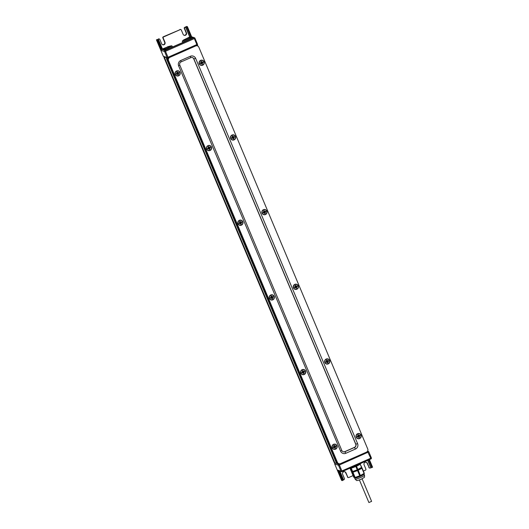<?xml version="1.0" encoding="UTF-8"?>
<svg xmlns="http://www.w3.org/2000/svg" width="529" height="529" viewBox="0 0 529 529"><rect width="100%" height="100%" fill="white"/><g stroke="black" fill="none" stroke-linecap="round" stroke-linejoin="round"><path stroke-width="0.79" d="M305.583 371.014A2.652 2.605 108.9 0 0 302.158 369.652A2.652 2.605 108.9 0 0 300.776 373.137A2.652 2.605 108.9 0 0 304.201 374.506A2.652 2.605 108.9 0 0 305.583 371.014M329.633 360.408A2.652 2.605 108.9 0 0 326.208 359.046A2.652 2.605 108.9 0 0 324.819 362.53A2.652 2.605 108.9 0 0 328.244 363.899A2.652 2.605 108.9 0 0 329.633 360.408M274.194 296.346A2.652 2.605 108.9 0 0 270.775 294.977A2.652 2.605 108.9 0 0 269.387 298.468A2.652 2.605 108.9 0 0 272.812 299.831A2.652 2.605 108.9 0 0 274.194 296.346M298.244 285.739A2.652 2.605 108.9 0 0 294.818 284.377A2.652 2.605 108.9 0 0 293.436 287.862A2.652 2.605 108.9 0 0 296.855 289.231A2.652 2.605 108.9 0 0 298.244 285.739M361.023 435.083A2.652 2.605 108.9 0 0 357.597 433.714A2.652 2.605 108.9 0 0 356.209 437.205A2.652 2.605 108.9 0 0 359.634 438.567A2.652 2.605 108.9 0 0 361.023 435.083M336.973 445.689A2.652 2.605 108.9 0 0 333.548 444.32A2.652 2.605 108.9 0 0 332.166 447.805A2.652 2.605 108.9 0 0 335.591 449.174A2.652 2.605 108.9 0 0 336.973 445.689M206.614 149.125A2.652 2.605 -71.1 0 1 207.996 145.64A2.652 2.605 -71.1 0 1 211.421 147.002A2.652 2.605 -71.1 0 1 210.033 150.494A2.652 2.605 -71.1 0 1 206.614 149.125M230.657 138.519A2.652 2.605 -71.1 0 1 232.039 135.034A2.652 2.605 -71.1 0 1 235.465 136.396A2.652 2.605 -71.1 0 1 234.083 139.887A2.652 2.605 -71.1 0 1 230.657 138.519M237.997 223.793A2.652 2.605 -71.1 0 1 239.386 220.309A2.652 2.605 -71.1 0 1 242.811 221.677A2.652 2.605 -71.1 0 1 241.422 225.162A2.652 2.605 -71.1 0 1 237.997 223.793M262.047 213.194A2.652 2.605 -71.1 0 1 263.429 209.702A2.652 2.605 -71.1 0 1 266.854 211.071A2.652 2.605 -71.1 0 1 265.472 214.556A2.652 2.605 -71.1 0 1 262.047 213.194M199.268 63.85A2.652 2.605 -71.1 0 1 200.65 60.359A2.652 2.605 -71.1 0 1 204.075 61.728A2.652 2.605 -71.1 0 1 202.693 65.212A2.652 2.605 -71.1 0 1 199.268 63.85M175.225 74.457A2.652 2.605 -71.1 0 1 176.607 70.965A2.652 2.605 -71.1 0 1 180.032 72.334A2.652 2.605 -71.1 0 1 178.65 75.819A2.652 2.605 -71.1 0 1 175.225 74.457M180.759 60.504A4.08 4.014 108.9 0 0 178.63 65.867L340.597 451.171L341.787 450.417A2.447 2.407 108.9 0 0 344.948 451.68L354.569 447.441A2.447 2.407 108.9 0 0 355.845 444.221L193.879 58.917L195.644 58.362A4.08 4.014 108.9 0 0 190.38 56.266L180.759 60.504L181.103 61.9L190.718 57.661A2.447 2.407 -71.1 0 1 193.879 58.917L193.74 58.871A2.447 2.407 108.9 0 0 192.384 57.555M178.63 65.867L179.82 65.12A2.447 2.407 -71.1 0 1 181.103 61.9M168.52 60.59A2.447 2.407 -71.1 0 1 169.796 57.377L195.69 45.95A2.447 2.407 -71.1 0 1 198.851 47.213L367.721 448.942A2.447 2.407 108.9 0 1 366.445 452.163L340.55 463.583A2.447 2.407 108.9 0 1 338.818 463.662L338.388 463.51A2.447 2.407 -71.1 0 1 336.96 462.174L168.09 60.445L168.52 60.59L337.39 462.32A2.447 2.407 108.9 0 0 338.818 463.662M168.539 57.82A2.447 2.407 108.9 0 0 168.09 60.445M196.821 45.349L196.98 45.725A2.447 2.407 108.9 0 0 196.252 45.6M193.74 58.871L355.7 444.168A2.447 2.407 -71.1 0 1 354.423 447.389L344.809 451.634A2.447 2.407 -71.1 0 1 343.142 451.733M195.644 58.362L357.611 443.666A4.08 4.014 -71.1 0 1 355.481 449.028L345.867 453.274A4.08 4.014 -71.1 0 1 340.597 451.171M179.82 65.12L341.787 450.417M272.567 295.083A2.447 2.407 108.9 0 0 269.539 298.376A2.447 2.407 108.9 0 0 270.98 299.718M274.015 296.425A2.447 2.407 108.9 0 0 270.035 295.757A2.447 2.407 108.9 0 0 271 299.725A2.447 2.407 108.9 0 0 274.015 296.425M271.615 295.936L270.874 296.26L271.106 296.822A0.41 0.403 -71.1 0 1 270.894 297.358L270.339 297.602L270.656 298.349L271.212 298.105A0.41 0.403 -71.1 0 1 271.734 298.316L271.972 298.878L272.713 298.548L272.475 297.992A0.41 0.403 -71.1 0 1 272.686 297.45L273.242 297.205L272.931 296.465L272.375 296.709A0.41 0.403 -71.1 0 1 271.846 296.498L271.615 295.936L271.337 296.551A0.734 0.721 108.9 0 0 272.29 296.934L272.349 297.08A0.734 0.721 108.9 0 0 271.966 298.045L271.82 298.111A0.734 0.721 108.9 0 0 270.868 297.734L270.808 297.582A0.734 0.721 108.9 0 0 271.192 296.617L271.225 296.293M272.931 296.465L272.547 296.822M273.242 297.205L272.607 296.967M272.713 298.548L272.071 298.31M271.972 298.878L271.926 298.369M270.656 298.349L270.61 297.847M296.63 284.483L296.597 284.47A2.447 2.407 108.9 0 0 293.582 287.769A2.447 2.407 108.9 0 0 295.023 289.112L295.043 289.118A2.447 2.407 108.9 0 0 298.058 285.819A2.447 2.407 108.9 0 0 294.078 285.151A2.447 2.407 108.9 0 0 295.043 289.118M295.658 285.329L294.918 285.66L295.156 286.215A0.41 0.403 -71.1 0 1 294.944 286.751L294.389 286.996L294.699 287.743L295.255 287.498A0.41 0.403 -71.1 0 1 295.784 287.71L296.015 288.272L296.756 287.941L296.524 287.386A0.41 0.403 -71.1 0 1 296.736 286.85L297.291 286.606L296.974 285.858L296.419 286.103A0.41 0.403 -71.1 0 1 295.896 285.891L295.658 285.329L295.38 285.951A0.734 0.721 108.9 0 0 296.333 286.328L296.392 286.473A0.734 0.721 108.9 0 0 296.009 287.439L295.863 287.505A0.734 0.721 108.9 0 0 294.911 287.128L294.851 286.983A0.734 0.721 108.9 0 0 295.235 286.01L295.275 285.686M296.974 285.858L296.59 286.215M297.291 286.606L296.65 286.361M296.756 287.941L296.121 287.703M296.015 288.272L295.976 287.763M294.699 287.743L294.653 287.24M303.977 369.758A2.447 2.407 108.9 0 0 300.961 373.057A2.447 2.407 108.9 0 0 304.942 373.725A2.447 2.407 108.9 0 0 303.977 369.758L303.937 369.745A2.447 2.407 108.9 0 0 300.928 373.044A2.447 2.407 108.9 0 0 302.37 374.387M303.005 370.604L302.264 370.935L302.495 371.49A0.41 0.403 -71.1 0 1 302.284 372.032L301.728 372.277L302.046 373.018L302.601 372.773A0.41 0.403 -71.1 0 1 303.124 372.985L303.362 373.547L304.102 373.223L303.864 372.661A0.41 0.403 -71.1 0 1 304.076 372.125L304.631 371.88L304.32 371.133L303.765 371.378A0.41 0.403 -71.1 0 1 303.236 371.166L303.005 370.604L302.727 371.226A0.734 0.721 108.9 0 0 303.672 371.603L303.739 371.748A0.734 0.721 108.9 0 0 303.355 372.72L303.21 372.78A0.734 0.721 108.9 0 0 302.257 372.403L302.198 372.257A0.734 0.721 108.9 0 0 302.581 371.285L302.614 370.961M304.32 371.133L303.93 371.49M304.631 371.88L303.996 371.636M304.102 373.223L303.461 372.978M303.362 373.547L303.315 373.044M302.046 373.018L301.999 372.515M327.987 359.145L328.02 359.151A2.447 2.407 108.9 0 0 324.971 362.438A2.447 2.407 108.9 0 0 328.985 363.125A2.447 2.407 108.9 0 0 328.02 359.151A2.447 2.407 108.9 0 0 325.004 362.451A2.447 2.407 108.9 0 0 326.433 363.787L326.4 363.773M327.048 360.004L326.307 360.328L326.545 360.89A0.41 0.403 -71.1 0 1 326.327 361.426L325.771 361.671L326.089 362.418L326.644 362.173A0.41 0.403 -71.1 0 1 327.173 362.378L327.405 362.94L328.145 362.616L327.907 362.054A0.41 0.403 -71.1 0 1 328.125 361.519L328.681 361.274L328.364 360.527L327.808 360.771A0.41 0.403 -71.1 0 1 327.279 360.56L327.048 360.004L326.77 360.619A0.734 0.721 108.9 0 0 327.722 360.996L327.782 361.142A0.734 0.721 108.9 0 0 327.398 362.114L327.253 362.173A0.734 0.721 108.9 0 0 326.3 361.796L326.241 361.651A0.734 0.721 108.9 0 0 326.624 360.685L326.658 360.361M328.364 360.527L327.98 360.884M328.681 361.274L328.04 361.029M328.145 362.616L327.504 362.372M327.405 362.94L327.365 362.438M326.089 362.418L326.043 361.909M335.326 444.42L335.366 444.433A2.447 2.407 108.9 0 0 332.318 447.713A2.447 2.407 108.9 0 0 333.739 449.055A2.447 2.407 108.9 0 0 333.759 449.055A2.447 2.407 108.9 0 0 336.788 445.768A2.447 2.407 108.9 0 0 332.807 445.094A2.447 2.407 108.9 0 0 333.779 449.061L333.739 449.055M334.388 445.279L333.654 445.603L333.885 446.165A0.41 0.403 -71.1 0 1 333.673 446.701L333.118 446.945L333.435 447.693L333.984 447.448A0.41 0.403 -71.1 0 1 334.513 447.66L334.751 448.215L335.492 447.891L335.254 447.329A0.41 0.403 -71.1 0 1 335.465 446.793L336.021 446.549L335.71 445.802L335.155 446.046A0.41 0.403 -71.1 0 1 334.626 445.835L334.388 445.279L334.116 445.894A0.734 0.721 108.9 0 0 335.062 446.271L335.128 446.423A0.734 0.721 108.9 0 0 334.745 447.389L334.599 447.455A0.734 0.721 108.9 0 0 333.647 447.071L333.587 446.926A0.734 0.721 108.9 0 0 333.971 445.96L334.004 445.636M335.71 445.802L335.32 446.159M336.021 446.549L335.386 446.304M335.492 447.891L334.85 447.646M334.751 448.215L334.705 447.713M333.435 447.693L333.389 447.184M359.389 433.82A2.447 2.407 108.9 0 0 356.361 437.106A2.447 2.407 108.9 0 0 357.802 438.455M360.838 435.162A2.447 2.407 108.9 0 0 356.857 434.488A2.447 2.407 108.9 0 0 357.822 438.462A2.447 2.407 108.9 0 0 360.838 435.162M358.437 434.673L357.697 434.997L357.928 435.559A0.41 0.403 -71.1 0 1 357.716 436.094L357.161 436.339L357.478 437.086L358.034 436.842A0.41 0.403 -71.1 0 1 358.556 437.053L358.794 437.609L359.535 437.285L359.297 436.723A0.41 0.403 -71.1 0 1 359.515 436.187L360.064 435.942L359.753 435.195L359.198 435.44A0.41 0.403 -71.1 0 1 358.669 435.235L358.437 434.673L358.159 435.288A0.734 0.721 108.9 0 0 359.112 435.671L359.171 435.817A0.734 0.721 108.9 0 0 358.788 436.782L358.642 436.848A0.734 0.721 108.9 0 0 357.69 436.465L357.63 436.319A0.734 0.721 108.9 0 0 358.014 435.354L358.047 435.03M359.753 435.195L359.37 435.552M360.064 435.942L359.429 435.704M359.535 437.285L358.893 437.04M358.794 437.609L358.748 437.106M357.478 437.086L357.432 436.584M239.577 225.043L239.611 225.05A2.447 2.407 -71.1 0 1 239.577 225.043A2.447 2.407 -71.1 0 1 238.605 221.069A2.447 2.407 -71.1 0 1 241.178 220.414A2.447 2.407 -71.1 0 1 242.163 224.389A2.447 2.407 -71.1 0 1 238.182 223.714A2.447 2.407 -71.1 0 1 241.198 220.421L241.164 220.408M240.682 223.635L240.576 223.377A0.734 0.721 -71.1 0 1 240.959 222.411L240.9 222.259A0.734 0.721 -71.1 0 1 239.948 221.882L239.802 221.949A0.734 0.721 -71.1 0 1 239.419 222.914L239.478 223.059A0.734 0.721 -71.1 0 1 240.431 223.443L241.323 223.879L240.583 224.203L240.351 223.648A0.41 0.403 108.9 0 0 239.822 223.436L239.267 223.681L238.949 222.934L239.505 222.689A0.41 0.403 108.9 0 0 239.723 222.154L239.485 221.591L240.226 221.267L240.457 221.823A0.41 0.403 108.9 0 0 240.986 222.035L241.541 221.79L241.859 222.537L241.303 222.782A0.41 0.403 108.9 0 0 241.085 223.317L241.323 223.879M241.859 222.537L241.217 222.292M241.541 221.79L241.158 222.147M240.226 221.267L239.835 221.625M239.267 223.681L239.22 223.172M240.583 224.203L240.536 223.701M263.621 214.437L263.654 214.45A2.447 2.407 -71.1 0 1 262.655 210.469A2.447 2.407 -71.1 0 1 266.669 211.15A2.447 2.407 -71.1 0 1 263.654 214.45A2.447 2.407 -71.1 0 1 262.688 210.476A2.447 2.407 -71.1 0 1 265.241 209.815L265.208 209.801M264.731 213.028L264.619 212.77A0.734 0.721 -71.1 0 1 265.003 211.805L264.943 211.66A0.734 0.721 -71.1 0 1 263.991 211.276L263.845 211.342A0.734 0.721 -71.1 0 1 263.462 212.308L263.528 212.453A0.734 0.721 -71.1 0 1 264.474 212.837L265.366 213.273L264.626 213.597L264.394 213.042A0.41 0.403 108.9 0 0 263.865 212.83L263.31 213.075L262.999 212.327L263.554 212.083A0.41 0.403 108.9 0 0 263.766 211.547L263.528 210.985L264.269 210.661L264.507 211.223A0.41 0.403 108.9 0 0 265.029 211.428L265.584 211.183L265.902 211.931L265.346 212.175A0.41 0.403 108.9 0 0 265.135 212.711L265.366 213.273M265.902 211.931L265.26 211.693M265.584 211.183L265.201 211.54M264.269 210.661L263.885 211.018M263.31 213.075L263.27 212.572M264.626 213.597L264.586 213.094M208.221 150.381L208.188 150.368A2.447 2.407 -71.1 0 1 207.223 146.401A2.447 2.407 -71.1 0 1 209.788 145.739L209.808 145.746A2.447 2.407 -71.1 0 1 210.773 149.714A2.447 2.407 -71.1 0 1 206.793 149.046A2.447 2.407 -71.1 0 1 209.808 145.746M209.299 148.966L209.186 148.709A0.734 0.721 -71.1 0 1 209.57 147.736L209.51 147.591A0.734 0.721 -71.1 0 1 208.558 147.214L208.413 147.274A0.734 0.721 -71.1 0 1 208.029 148.246L208.089 148.391A0.734 0.721 -71.1 0 1 209.041 148.768L209.934 149.211L209.193 149.535L208.962 148.973A0.41 0.403 108.9 0 0 208.433 148.761L207.877 149.006L207.566 148.265L208.122 148.021A0.41 0.403 108.9 0 0 208.333 147.479L208.095 146.923L208.836 146.593L209.074 147.155A0.41 0.403 108.9 0 0 209.596 147.366L210.152 147.122L210.469 147.869L209.914 148.113A0.41 0.403 108.9 0 0 209.702 148.649L209.934 149.211M210.469 147.869L209.828 147.624M210.152 147.122L209.768 147.479M208.836 146.593L208.452 146.95M207.877 149.006L207.831 148.504M209.193 149.535L209.153 149.033M232.251 139.768A2.447 2.407 -71.1 0 1 231.266 135.794A2.447 2.407 -71.1 0 1 233.818 135.133A2.447 2.407 -71.1 0 1 233.838 135.133A2.447 2.407 -71.1 0 1 234.823 139.114A2.447 2.407 -71.1 0 1 230.842 138.439A2.447 2.407 -71.1 0 1 233.851 135.14L233.818 135.133M233.342 138.36L233.229 138.102A0.734 0.721 -71.1 0 1 233.613 137.13L233.553 136.985A0.734 0.721 -71.1 0 1 232.601 136.608L232.456 136.674A0.734 0.721 -71.1 0 1 232.072 137.639L232.138 137.785A0.734 0.721 -71.1 0 1 233.084 138.162L233.977 138.605L233.243 138.929L233.005 138.367A0.41 0.403 108.9 0 0 232.476 138.162L231.92 138.406L231.609 137.659L232.165 137.414A0.41 0.403 108.9 0 0 232.376 136.879L232.138 136.317L232.879 135.993L233.117 136.548A0.41 0.403 108.9 0 0 233.646 136.76L234.195 136.515L234.512 137.262L233.957 137.507A0.41 0.403 108.9 0 0 233.745 138.043L233.977 138.605M234.512 137.262L233.871 137.018M234.195 136.515L233.811 136.872M232.879 135.993L232.496 136.35M231.92 138.406L231.881 137.897M233.243 138.929L233.196 138.426M176.798 75.7L176.831 75.713A2.447 2.407 -71.1 0 1 175.833 71.732A2.447 2.407 -71.1 0 1 179.847 72.413A2.447 2.407 -71.1 0 1 176.831 75.713A2.447 2.407 -71.1 0 1 175.866 71.746A2.447 2.407 -71.1 0 1 178.418 71.078L178.385 71.065M177.909 74.298L177.797 74.034A0.734 0.721 -71.1 0 1 178.18 73.068L178.121 72.923A0.734 0.721 -71.1 0 1 177.169 72.539L177.023 72.605A0.734 0.721 -71.1 0 1 176.64 73.571L176.706 73.723A0.734 0.721 -71.1 0 1 177.651 74.1L178.544 74.536L177.804 74.867L177.572 74.305A0.41 0.403 108.9 0 0 177.043 74.093L176.488 74.338L176.177 73.591L176.732 73.346A0.41 0.403 108.9 0 0 176.944 72.81L176.706 72.248L177.446 71.924L177.684 72.486A0.41 0.403 108.9 0 0 178.207 72.691L178.762 72.447L179.08 73.194L178.524 73.438A0.41 0.403 108.9 0 0 178.313 73.981L178.544 74.536M179.08 73.194L178.438 72.956M178.762 72.447L178.379 72.81M177.446 71.924L177.063 72.281M176.488 74.338L176.448 73.835M177.804 74.867L177.764 74.358M200.881 65.107L200.841 65.093A2.447 2.407 -71.1 0 1 199.876 61.126A2.447 2.407 -71.1 0 1 202.448 60.465L202.468 60.471A2.447 2.407 -71.1 0 1 203.434 64.439A2.447 2.407 -71.1 0 1 199.453 63.771A2.447 2.407 -71.1 0 1 202.468 60.471M201.952 63.692L201.84 63.427A0.734 0.721 -71.1 0 1 202.23 62.462L202.164 62.316A0.734 0.721 -71.1 0 1 201.218 61.939L201.073 61.999A0.734 0.721 -71.1 0 1 200.683 62.971L200.749 63.116A0.734 0.721 -71.1 0 1 201.701 63.493L202.594 63.93L201.853 64.26L201.615 63.698A0.41 0.403 108.9 0 0 201.086 63.487L200.531 63.731L200.22 62.984L200.775 62.739A0.41 0.403 108.9 0 0 200.987 62.204L200.756 61.648L201.489 61.318L201.728 61.88A0.41 0.403 108.9 0 0 202.257 62.091L202.812 61.847L203.123 62.594L202.567 62.839A0.41 0.403 108.9 0 0 202.356 63.374L202.594 63.93M203.123 62.594L202.488 62.349M202.812 61.847L202.422 62.204M201.489 61.318L201.106 61.675M200.531 63.731L200.491 63.229M201.853 64.26L201.807 63.751M166.119 48.648A3.048 0.377 157.2 0 1 167.7 47.987M186.836 39.51A3.048 0.377 157.2 0 1 188.417 38.848M371.583 501.373L368.898 502.53L359.396 479.935M349.689 468.297A5.918 0.741 -22.8 0 0 349.762 468.337A5.918 0.741 -22.8 0 0 355.786 466.492A5.918 0.741 -22.8 0 0 360.58 463.675L360.514 463.523M360.256 476.358A5.105 0.635 157.2 0 1 354.728 478.084L354.701 477.588L360.09 475.664L364.322 473.349L364.058 474.163A5.105 0.635 157.2 0 1 360.256 476.358M353.775 477.27L354.701 477.588L352.506 472.357L351.573 472.04L353.775 477.27M361.128 468.218A4.688 0.582 157.2 0 1 361.168 468.344A4.688 0.582 157.2 0 1 360.765 468.734A4.688 0.582 157.2 0 1 354.08 471.709A4.688 0.582 157.2 0 1 352.526 471.894A4.688 0.582 157.2 0 1 352.896 471.451M359.938 475.73L355.832 477.502M352.552 471.928L353.041 471.504M355.144 477.482L352.942 472.252L352.506 472.357M361.089 467.821L361.902 468.297L357.558 470.579L359.76 475.809M357.558 470.579L352.942 472.252M358.219 470.288L360.414 475.518M361.902 468.297L364.104 473.528M362.12 468.119L364.322 473.349M351.573 472.04L352.294 471.584M358.265 470.089L361.062 468.006L359.865 469.289M353.121 471.537L355.045 471.141A4.027 0.503 157.2 0 1 353.134 471.544L352.843 471.425M355.045 471.141L360.606 467.901M350.78 468.251L352.188 471.61L352.631 471.504L351.216 468.145L350.773 468.251M356.506 466.175L355.812 466.479L357.247 469.831L357.902 469.54L361.81 467.371L360.163 464.204M352.631 471.504L357.247 469.831M356.486 466.181L357.902 469.54M360.176 464.191L361.591 467.55M350.026 468.363L351.263 471.293L352.188 471.61M197.284 45.117L197.892 46.096M367.86 450.417L367.496 451.363L370.75 458.226L341.893 470.955L339.387 464.984L368.832 451.878A0.813 0.8 108.9 0 0 367.781 451.462L367.047 451.786M164.155 56.828L164.036 57.687L164.664 57.998L334.791 462.71L334.249 462.611L335.333 463.179L334.791 462.71M338.401 463.516L338.639 464.085L339.347 463.774M164.664 57.998L165.326 57L164.374 56.676M166.575 57.43L166.384 58.587L336.51 463.298L338.024 464.098L336.51 463.298M336.543 463.371L336.08 463.212A8.166 1.018 157.2 0 1 336.444 463.139M336.08 463.212L335.333 463.179M339.869 463.768L338.93 464.184A0.813 0.8 108.9 0 0 338.5 465.262L339.387 464.984L338.93 464.184L338.024 464.098M166.384 58.587L167.316 58.904L167.66 58.025M368.852 467.484A0.813 0.8 108.9 0 0 369.328 467.927L369.685 468.053A0.813 0.8 -71.1 0 1 369.209 467.61L367.047 463.192A1.838 1.805 108.9 0 0 366.154 462.26M347.394 476.946A0.813 0.8 108.9 0 0 347.87 477.396L348.227 477.515A0.813 0.8 -71.1 0 1 347.758 477.072L345.589 472.655A1.838 1.805 108.9 0 0 344.696 471.723M334.903 463.034A0.813 0.8 108.9 0 0 334.698 463.959L341.608 480.385L342.25 480.61L343.586 479.902L339.902 471.134M342.091 471.643L370.922 458.927L342.084 471.656A0.813 0.813 0 0 1 341.489 471.676A0.813 0.8 108.9 0 0 342.065 471.656L341.893 470.955L341.013 471.233A0.813 0.8 108.9 0 0 341.489 471.676L338.335 470.598A0.813 0.8 -71.1 0 1 337.859 470.155L342.25 480.61M369.685 468.053A0.813 0.8 -71.1 0 0 370.267 468.026L372.588 467.226L369.387 459.608M363.363 471.068L365.453 470.149A0.813 0.8 -71.1 0 0 365.883 469.078L364.078 464.779A1.838 1.805 -71.1 0 1 366.339 462.306A1.838 1.805 -71.1 0 1 367.404 463.311L369.209 467.61M343.546 479.81L344.002 479.611A0.813 0.8 -71.1 0 0 344.425 478.54L342.62 474.242A1.838 1.805 -71.1 0 1 344.882 471.775A1.838 1.805 -71.1 0 1 345.953 472.774L347.758 477.072M339.023 470.836L342.99 480.279M368.647 459.939L371.847 467.557M367.8 460.309L370.961 467.834M367.695 460.356L370.822 467.781M353.074 475.611L348.809 477.489A0.813 0.8 -71.1 0 1 348.227 477.515M170.067 46.44A3.677 0.456 157.2 0 1 170.126 46.479A3.677 0.456 157.2 0 1 167.151 48.232A3.677 0.456 157.2 0 1 163.408 49.376A3.677 0.456 157.2 0 1 163.349 49.329A3.677 0.456 157.2 0 1 166.324 47.584A3.677 0.456 157.2 0 1 170.067 46.44M190.784 37.301A3.677 0.456 157.2 0 1 190.837 37.347A3.677 0.456 157.2 0 1 187.868 39.093A3.677 0.456 157.2 0 1 184.125 40.237A3.677 0.456 157.2 0 1 184.066 40.191A3.677 0.456 157.2 0 1 187.041 38.445A3.677 0.456 157.2 0 1 190.784 37.301M163.322 56.259A0.813 0.8 108.9 0 0 163.792 56.702L167.594 58.005A0.813 0.8 108.9 0 0 168.176 57.978L168.004 57.277L167.118 57.555L163.322 56.259L156.412 39.827L158.806 39.053A0.813 0.8 -71.1 0 1 159.864 39.477L161.662 43.768A1.838 1.805 -71.1 0 0 164.651 44.271A1.838 1.805 -71.1 0 0 164.995 42.3L163.19 38.009A0.813 0.8 -71.1 0 1 163.613 36.931L163.256 36.812A0.813 0.8 108.9 0 0 162.833 37.883L163.19 38.009M159.388 39.027L159.024 38.908A0.813 0.8 108.9 0 0 158.449 38.934M162.562 44.7A1.838 1.805 108.9 0 0 164.638 42.175L162.833 37.883M163.256 36.812L180.263 29.591A0.813 0.8 -71.1 0 1 181.315 30.014L183.12 34.306A1.838 1.805 -71.1 0 0 186.109 34.808A1.838 1.805 -71.1 0 0 186.453 32.838L184.647 28.546A0.813 0.8 -71.1 0 1 185.071 27.468L184.714 27.349A0.813 0.8 108.9 0 0 184.29 28.421L184.647 28.546M180.839 29.564L180.482 29.445A0.813 0.8 108.9 0 0 179.906 29.465M184.013 35.238A1.838 1.805 108.9 0 0 186.089 32.712L184.29 28.421M184.714 27.349L186.75 26.45L187.392 26.668L185.071 27.468M158.806 39.053L157.06 40.052L161.451 50.506A0.813 0.8 -71.1 0 1 161.881 49.428L157.801 39.721M168.645 46.512L162.436 48.959M183.523 40.039L189.706 36.931L185.626 27.224M180.263 29.591L163.613 36.931M186.651 26.999L190.731 36.706L193.892 37.784L165.035 50.513L161.881 49.428L162.476 49.058L158.396 39.351M185.772 27.277L189.851 36.984L190.731 36.706A0.813 0.8 -71.1 0 1 191.313 36.68L194.467 37.757A0.813 0.8 108.9 0 0 193.892 37.784L194.348 38.577L194.943 38.207A0.813 0.8 108.9 0 0 194.467 37.757A0.813 0.813 0 0 1 194.956 38.214L197.469 44.191L196.854 44.555L197.046 45.249L168.202 57.965M191.65 36.792L187.392 26.668M157.06 40.052L156.412 39.827M190.718 57.661L190.38 56.266M355.7 444.168L357.611 443.666M336.96 462.174L337.39 462.32M344.809 451.634L345.867 453.274M354.423 447.389L355.481 449.028M271.846 296.498L271.337 296.551M272.686 297.45L272.349 297.08M272.475 297.992L271.966 298.045M271.212 298.105L270.868 297.734M295.896 285.891L295.38 285.951M296.736 286.85L296.392 286.473M296.524 287.386L296.009 287.439M295.255 287.498L294.911 287.128M303.236 371.166L302.727 371.226M304.076 372.125L303.739 371.748M303.864 372.661L303.355 372.72M302.601 372.773L302.257 372.403M327.279 360.56L326.77 360.619M328.125 361.519L327.782 361.142M327.907 362.054L327.398 362.114M326.644 362.173L326.3 361.796M334.626 445.835L334.116 445.894M335.465 446.793L335.128 446.423M335.254 447.329L334.745 447.389M333.984 447.448L333.647 447.071M358.669 435.235L358.159 435.288M359.515 436.187L359.171 435.817M359.297 436.723L358.788 436.782M358.034 436.842L357.69 436.465M241.085 223.317L240.576 223.377M241.303 222.782L240.959 222.411M240.457 221.823L239.948 221.882M239.822 223.436L239.478 223.059M265.135 212.711L264.619 212.77M265.346 212.175L265.003 211.805M264.507 211.223L263.991 211.276M263.865 212.83L263.528 212.453M209.702 148.649L209.186 148.709M209.914 148.113L209.57 147.736M209.074 147.155L208.558 147.214M208.433 148.761L208.089 148.391M233.745 138.043L233.229 138.102M233.957 137.507L233.613 137.13M233.117 136.548L232.601 136.608M232.476 138.162L232.138 137.785M178.313 73.981L177.797 74.034M178.524 73.438L178.18 73.068M177.684 72.486L177.169 72.539M177.043 74.093L176.706 73.723M202.356 63.374L201.84 63.427M202.567 62.839L202.23 62.462M201.728 61.88L201.218 61.939M201.086 63.487L200.749 63.116M355.204 479.208A5.105 0.635 157.2 0 1 355.124 479.148L356.394 480.325C356.486 480.835 358.107 480.458 361.254 479.195C365.38 476.669 364.388 478.097 364.534 475.194A5.105 0.635 157.2 0 1 360.725 477.475A5.105 0.635 157.2 0 1 355.204 479.208M164.089 57.8L334.216 462.511M167.958 58.045L168.129 58.448M167.316 58.904L337.442 463.616M371.345 457.856L370.75 458.226L370.922 458.927A0.813 0.813 0 0 0 371.358 457.863L368.845 451.905L371.358 457.863M334.698 463.959L338.5 465.262L341.013 471.233L337.859 470.155M370.948 458.914A0.813 0.8 108.9 0 0 371.358 457.883M367.047 463.192L367.404 463.311M345.589 472.655L345.953 472.774M164.638 42.175L164.995 42.3M186.089 32.712L186.453 32.838M182.855 42.585L182.498 41.731A5.713 0.714 -22.8 0 0 190.638 38.981L191.882 38.604M190.704 39.126L190.638 38.981A0.813 0.403 63.1 0 0 189.918 38.306A4.9 0.608 157.2 0 1 183.98 40.627A4.9 0.608 157.2 0 1 184.165 39.668A0.813 0.562 -119.6 0 0 183.999 39.768M165.392 50.123L166.04 49.825A5.713 0.714 -22.8 0 0 172.322 46.44C170.973 46.076 173.803 45.19 168.672 46.499A0.813 0.377 70.9 0 0 168.625 46.526A4.9 0.608 157.2 0 1 171.039 46.334A4.9 0.608 157.2 0 1 165.868 48.913L166.093 49.957M165.868 48.913L164.102 49.905A0.813 0.8 -71.1 0 1 164.678 49.878L165.478 50.149M164.102 49.905L165.048 50.222A0.813 0.8 -71.1 0 1 165.623 50.202L191.967 38.577L193.158 37.824L192.219 37.499A0.813 0.8 108.9 0 0 191.789 38.577L191.815 38.637M192.721 38.3A0.813 0.8 -71.1 0 1 193.158 37.824M192.219 37.499L189.918 38.306M167.832 46.578L168.625 46.526M161.451 50.506L164.612 51.584L167.118 57.555A0.813 0.8 108.9 0 0 167.594 58.005A0.813 0.813 0 0 0 168.189 57.978L197.046 45.249A0.813 0.813 0 0 0 197.469 44.191L194.956 38.214M197.053 45.243A0.813 0.8 108.9 0 0 197.462 44.205M165.048 50.222L192.84 38.141M164.612 51.584L165.491 51.306L165.035 50.513A0.813 0.8 108.9 0 0 164.612 51.584M194.348 38.577L196.854 44.555L168.004 57.277L165.491 51.306L194.348 38.577M196.993 45.732L197.423 45.878M371.609 501.393L362.107 478.798M354.675 478.064L355.124 479.148M364.078 474.11L364.534 475.194M361.043 468.363L360.586 468.945M197.621 45.434L197.899 46.102M164.036 57.687L334.249 462.611M368.845 451.892A0.813 0.813 0 0 0 368.363 451.435L367.708 451.211M172.599 47.107L172.322 46.44M182.498 41.731C181.903 41.401 182.432 40.726 184.079 39.708L184.231 39.635M168.672 46.499L168.202 46.658"/></g></svg>
